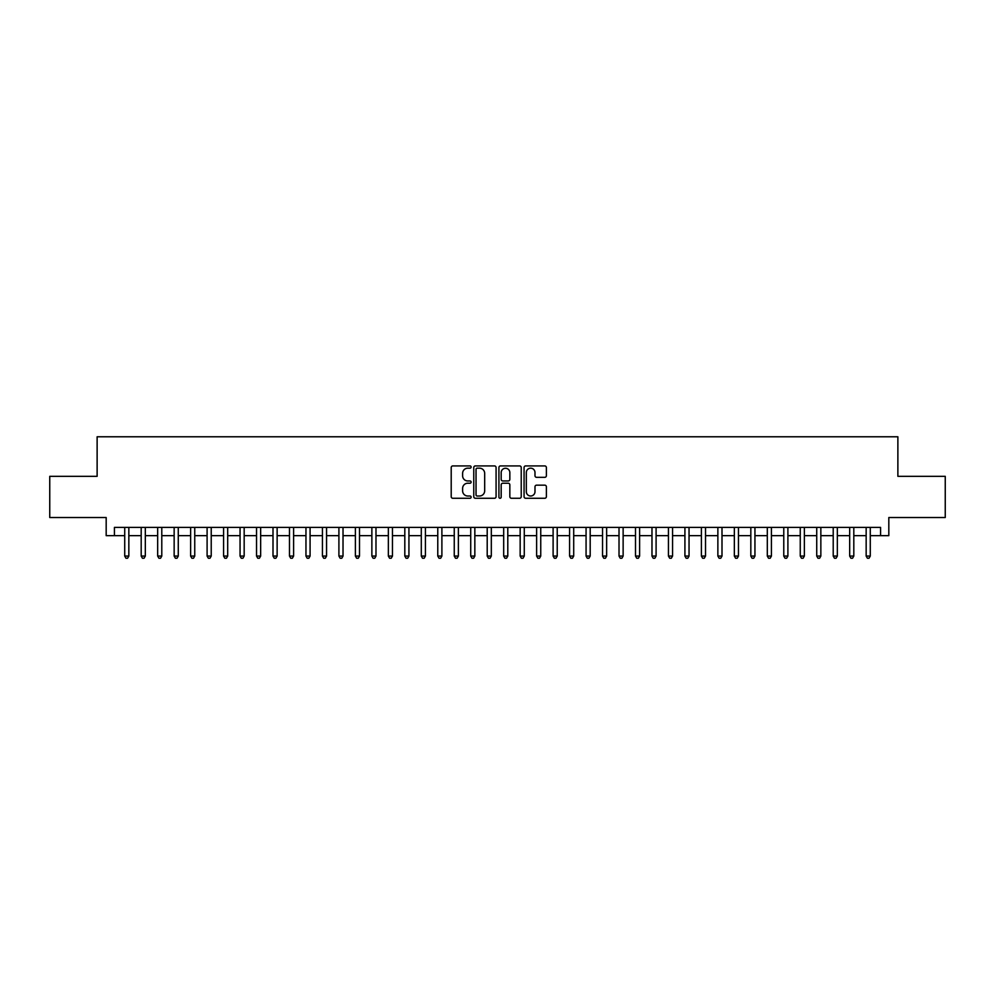 <?xml version="1.0" encoding="UTF-8"?>
<svg xmlns="http://www.w3.org/2000/svg" width="995" height="995" viewBox="0 0 995 995"><rect width="100%" height="100%" fill="white"/><g stroke="black" fill="none" stroke-linecap="round" stroke-linejoin="round"><path stroke-width="1.49" d="M471.132 467.053A1.132 1.132 0 0 0 470.001 465.921L452.824 465.921A1.617 1.617 0 0 0 451.208 467.538L451.208 496.654A1.617 1.617 0 0 0 452.824 498.271L470.001 498.271A1.132 1.132 0 0 0 471.132 497.139A1.132 1.132 0 0 0 470.001 496.007L467.787 496.007A5.174 5.174 0 0 1 462.613 490.833L462.613 488.396A5.174 5.174 0 0 1 467.787 483.222L470.001 483.222A1.132 1.132 0 0 0 471.132 482.09A1.132 1.132 0 0 0 470.001 480.958L467.787 480.958A5.174 5.174 0 0 1 462.613 475.784L462.613 473.359A5.174 5.174 0 0 1 467.787 468.185L470.001 468.185A1.132 1.132 0 0 0 471.132 467.053M544.762 477.326A1.617 1.617 0 0 0 546.379 475.709L546.379 467.538A1.617 1.617 0 0 0 544.762 465.921L525.683 465.921A1.617 1.617 0 0 0 524.067 467.538L524.067 496.654A1.617 1.617 0 0 0 525.683 498.271L544.762 498.271A1.617 1.617 0 0 0 546.379 496.654L546.379 486.779A1.617 1.617 0 0 0 544.762 485.162L536.603 485.162A1.617 1.617 0 0 0 534.987 486.779L534.987 491.679A4.328 4.328 0 0 1 530.658 496.007A4.328 4.328 0 0 1 526.33 491.679L526.33 472.513A4.328 4.328 0 0 1 530.658 468.185A4.328 4.328 0 0 1 534.987 472.513L534.987 475.709A1.617 1.617 0 0 0 536.603 477.326L544.762 477.326M114.425 535.646L114.425 527.4L880.575 527.4L880.575 535.646L888.821 535.646L888.821 517.524L945.25 517.524L945.25 476.331L897.876 476.331L897.876 436.78L97.124 436.78L97.124 476.331L49.75 476.331L49.75 517.524L106.179 517.524L106.179 535.646L124.723 535.646M496.082 467.538A1.617 1.617 0 0 0 494.465 465.921L475.386 465.921A1.617 1.617 0 0 0 473.769 467.538L473.769 496.654A1.617 1.617 0 0 0 475.386 498.271L494.465 498.271A1.617 1.617 0 0 0 496.082 496.654L496.082 467.538M500.535 465.921L519.614 465.921A1.617 1.617 0 0 1 521.231 467.538L521.231 496.654A1.617 1.617 0 0 1 519.614 498.271L511.455 498.271A1.617 1.617 0 0 1 509.838 496.654L509.838 484.839A1.617 1.617 0 0 0 508.209 483.222L502.798 483.222A1.617 1.617 0 0 0 501.181 484.839L501.181 497.139A1.132 1.132 0 0 1 500.05 498.271A1.132 1.132 0 0 1 498.918 497.139L498.918 467.538A1.617 1.617 0 0 1 500.535 465.921M128.84 535.646L141.19 535.646M145.32 535.646L157.67 535.646M161.787 535.646L174.15 535.646M178.267 535.646L190.63 535.646M194.746 535.646L207.097 535.646M211.226 535.646L223.576 535.646M227.693 535.646L240.056 535.646M244.173 535.646L256.536 535.646M260.653 535.646L273.003 535.646M277.132 535.646L289.483 535.646M293.6 535.646L305.962 535.646M310.079 535.646L322.442 535.646M326.559 535.646L338.909 535.646M343.026 535.646L355.389 535.646M359.506 535.646L371.869 535.646M375.986 535.646L388.349 535.646M392.465 535.646L404.816 535.646M408.933 535.646L421.295 535.646M425.412 535.646L437.775 535.646M441.892 535.646L454.255 535.646M458.372 535.646L470.722 535.646M474.839 535.646L487.202 535.646M491.319 535.646L503.681 535.646M507.798 535.646L520.161 535.646M524.278 535.646L536.628 535.646M540.745 535.646L553.108 535.646M557.225 535.646L569.588 535.646M573.705 535.646L586.067 535.646M590.184 535.646L602.535 535.646M606.651 535.646L619.014 535.646M623.131 535.646L635.494 535.646M639.611 535.646L651.974 535.646M656.091 535.646L668.441 535.646M672.558 535.646L684.921 535.646M689.037 535.646L701.4 535.646M705.517 535.646L717.868 535.646M721.997 535.646L734.347 535.646M738.464 535.646L750.827 535.646M754.944 535.646L767.307 535.646M771.423 535.646L783.774 535.646M787.903 535.646L800.254 535.646M804.37 535.646L816.733 535.646M820.85 535.646L833.213 535.646M837.33 535.646L849.68 535.646M853.809 535.646L866.16 535.646M870.277 535.646L880.575 535.646M477.165 468.185A1.132 1.132 0 0 0 476.033 469.317L476.033 494.876A1.132 1.132 0 0 0 477.165 496.007L479.503 496.007A5.174 5.174 0 0 0 484.677 490.833L484.677 473.359A5.174 5.174 0 0 0 479.503 468.185L477.165 468.185M509.838 472.588A4.328 4.328 0 0 0 505.51 468.272A4.328 4.328 0 0 0 501.181 472.588L501.181 479.341A1.617 1.617 0 0 0 502.798 480.958L508.209 480.958A1.617 1.617 0 0 0 509.838 479.341L509.838 472.588M128.84 527.4L128.84 556.068L124.723 556.068L124.723 527.4M128.84 556.068L127.596 558.22L125.955 558.22L124.723 556.068M145.32 527.4L145.32 556.068L141.19 556.068L141.19 527.4M145.32 556.068L144.076 558.22L142.434 558.22L141.19 556.068M161.787 527.4L161.787 556.068L157.67 556.068L157.67 527.4M161.787 556.068L160.556 558.22L158.901 558.22L157.67 556.068M178.267 527.4L178.267 556.068L174.15 556.068L174.15 527.4M178.267 556.068L177.035 558.22L175.381 558.22L174.15 556.068M194.746 527.4L194.746 556.068L190.63 556.068L190.63 527.4M194.746 556.068L193.503 558.22L191.861 558.22L190.63 556.068M211.226 527.4L211.226 556.068L207.097 556.068L207.097 527.4M211.226 556.068L209.982 558.22L208.341 558.22L207.097 556.068M227.693 527.4L227.693 556.068L223.576 556.068L223.576 527.4M227.693 556.068L226.462 558.22L224.808 558.22L223.576 556.068M244.173 527.4L244.173 556.068L240.056 556.068L240.056 527.4M244.173 556.068L242.942 558.22L241.287 558.22L240.056 556.068M260.653 527.4L260.653 556.068L256.536 556.068L256.536 527.4M260.653 556.068L259.409 558.22L257.767 558.22L256.536 556.068M277.132 527.4L277.132 556.068L273.003 556.068L273.003 527.4M277.132 556.068L275.889 558.22L274.247 558.22L273.003 556.068M293.6 527.4L293.6 556.068L289.483 556.068L289.483 527.4M293.6 556.068L292.368 558.22L290.714 558.22L289.483 556.068M310.079 527.4L310.079 556.068L305.962 556.068L305.962 527.4M310.079 556.068L308.848 558.22L307.194 558.22L305.962 556.068M326.559 527.4L326.559 556.068L322.442 556.068L322.442 527.4M326.559 556.068L325.315 558.22L323.673 558.22L322.442 556.068M343.026 527.4L343.026 556.068L338.909 556.068L338.909 527.4M343.026 556.068L341.795 558.22L340.153 558.22L338.909 556.068M359.506 527.4L359.506 556.068L355.389 556.068L355.389 527.4M359.506 556.068L358.275 558.22L356.62 558.22L355.389 556.068M375.986 527.4L375.986 556.068L371.869 556.068L371.869 527.4M375.986 556.068L374.754 558.22L373.1 558.22L371.869 556.068M392.465 527.4L392.465 556.068L388.349 556.068L388.349 527.4M392.465 556.068L391.222 558.22L389.58 558.22L388.349 556.068M408.933 527.4L408.933 556.068L404.816 556.068L404.816 527.4M408.933 556.068L407.701 558.22L406.06 558.22L404.816 556.068M425.412 527.4L425.412 556.068L421.295 556.068L421.295 527.4M425.412 556.068L424.181 558.22L422.527 558.22L421.295 556.068M441.892 527.4L441.892 556.068L437.775 556.068L437.775 527.4M441.892 556.068L440.661 558.22L439.006 558.22L437.775 556.068M458.372 527.4L458.372 556.068L454.255 556.068L454.255 527.4M458.372 556.068L457.128 558.22L455.486 558.22L454.255 556.068M474.839 527.4L474.839 556.068L470.722 556.068L470.722 527.4M474.839 556.068L473.608 558.22L471.966 558.22L470.722 556.068M491.319 527.4L491.319 556.068L487.202 556.068L487.202 527.4M491.319 556.068L490.087 558.22L488.433 558.22L487.202 556.068M507.798 527.4L507.798 556.068L503.681 556.068L503.681 527.4M507.798 556.068L506.567 558.22L504.913 558.22L503.681 556.068M524.278 527.4L524.278 556.068L520.161 556.068L520.161 527.4M524.278 556.068L523.034 558.22L521.392 558.22L520.161 556.068M540.745 527.4L540.745 556.068L536.628 556.068L536.628 527.4M540.745 556.068L539.514 558.22L537.872 558.22L536.628 556.068M557.225 527.4L557.225 556.068L553.108 556.068L553.108 527.4M557.225 556.068L555.994 558.22L554.339 558.22L553.108 556.068M573.705 527.4L573.705 556.068L569.588 556.068L569.588 527.4M573.705 556.068L572.473 558.22L570.819 558.22L569.588 556.068M590.184 527.4L590.184 556.068L586.067 556.068L586.067 527.4M590.184 556.068L588.94 558.22L587.299 558.22L586.067 556.068M606.651 527.4L606.651 556.068L602.535 556.068L602.535 527.4M606.651 556.068L605.42 558.22L603.778 558.22L602.535 556.068M623.131 527.4L623.131 556.068L619.014 556.068L619.014 527.4M623.131 556.068L621.9 558.22L620.246 558.22L619.014 556.068M639.611 527.4L639.611 556.068L635.494 556.068L635.494 527.4M639.611 556.068L638.38 558.22L636.725 558.22L635.494 556.068M656.091 527.4L656.091 556.068L651.974 556.068L651.974 527.4M656.091 556.068L654.847 558.22L653.205 558.22L651.974 556.068M672.558 527.4L672.558 556.068L668.441 556.068L668.441 527.4M672.558 556.068L671.326 558.22L669.685 558.22L668.441 556.068M689.037 527.4L689.037 556.068L684.921 556.068L684.921 527.4M689.037 556.068L687.806 558.22L686.152 558.22L684.921 556.068M705.517 527.4L705.517 556.068L701.4 556.068L701.4 527.4M705.517 556.068L704.286 558.22L702.632 558.22L701.4 556.068M721.997 527.4L721.997 556.068L717.868 556.068L717.868 527.4M721.997 556.068L720.753 558.22L719.111 558.22L717.868 556.068M738.464 527.4L738.464 556.068L734.347 556.068L734.347 527.4M738.464 556.068L737.233 558.22L735.591 558.22L734.347 556.068M754.944 527.4L754.944 556.068L750.827 556.068L750.827 527.4M754.944 556.068L753.712 558.22L752.058 558.22L750.827 556.068M771.423 527.4L771.423 556.068L767.307 556.068L767.307 527.4M771.423 556.068L770.192 558.22L768.538 558.22L767.307 556.068M787.903 527.4L787.903 556.068L783.774 556.068L783.774 527.4M787.903 556.068L786.659 558.22L785.018 558.22L783.774 556.068M804.37 527.4L804.37 556.068L800.254 556.068L800.254 527.4M804.37 556.068L803.139 558.22L801.497 558.22L800.254 556.068M820.85 527.4L820.85 556.068L816.733 556.068L816.733 527.4M820.85 556.068L819.619 558.22L817.965 558.22L816.733 556.068M837.33 527.4L837.33 556.068L833.213 556.068L833.213 527.4M837.33 556.068L836.098 558.22L834.444 558.22L833.213 556.068M853.809 527.4L853.809 556.068L849.68 556.068L849.68 527.4M853.809 556.068L852.566 558.22L850.924 558.22L849.68 556.068M870.277 527.4L870.277 556.068L866.16 556.068L866.16 527.4M870.277 556.068L869.045 558.22L867.404 558.22L866.16 556.068"/></g></svg>
